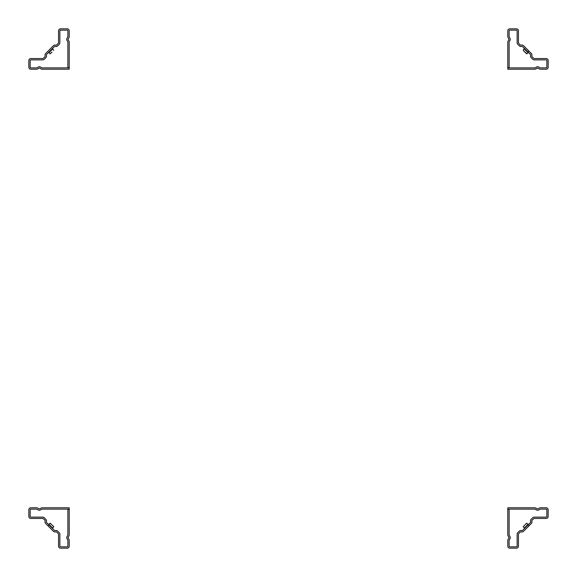 <?xml version="1.0" encoding="UTF-8"?>
<svg xmlns="http://www.w3.org/2000/svg" width="577" height="577" viewBox="0 0 577 577"><rect width="100%" height="100%" fill="white"/><g stroke="black" fill="none" stroke-linecap="round" stroke-linejoin="round"><path stroke-width="0.87" d="M52.067 52.067L50.084 53.805L52.067 52.067M68.634 29.413A1.933 1.933 0 0 0 67.271 28.85L60.477 28.85A1.933 1.933 0 0 0 58.551 30.783L58.551 42.734A0.88 0.88 0 0 1 58.291 43.354L56.697 44.948A0.88 0.88 0 0 1 55.803 45.165L55.745 45.143A2.193 2.193 0 0 0 53.495 45.67L45.67 53.495A2.193 2.193 0 0 0 45.143 55.745L45.165 55.803A0.88 0.88 0 0 1 44.948 56.697L43.354 58.291A0.88 0.88 0 0 1 42.734 58.551L30.783 58.551A1.933 1.933 0 0 0 28.85 60.477L28.85 67.271A1.933 1.933 0 0 0 30.783 69.204L36.575 69.204A2.193 2.193 0 0 0 37.642 68.923L39.142 68.093A0.483 0.483 0 0 1 39.611 68.093L41.111 68.923A2.193 2.193 0 0 0 42.179 69.204L69.197 69.204L69.197 67.884L42.179 67.884A0.88 0.88 0 0 1 41.753 67.776L40.246 66.939A1.796 1.796 0 0 0 38.5 66.939L37 67.776A0.88 0.88 0 0 1 36.575 67.884L30.783 67.884A0.613 0.613 0 0 1 30.163 67.271L30.163 60.477A0.613 0.613 0 0 1 30.783 59.864L42.734 59.864A2.193 2.193 0 0 0 44.285 59.222L45.879 57.628A2.193 2.193 0 0 0 46.412 55.385L46.391 55.327A0.88 0.88 0 0 1 46.6 54.426L54.426 46.6A0.88 0.88 0 0 1 55.327 46.391L55.385 46.412A2.193 2.193 0 0 0 57.628 45.879L59.222 44.285A2.193 2.193 0 0 0 59.864 42.734L59.864 30.783A0.613 0.613 0 0 1 60.477 30.163L67.271 30.163A0.613 0.613 0 0 1 67.884 30.783L67.884 36.575A0.88 0.88 0 0 1 67.776 37L66.939 38.5A1.796 1.796 0 0 0 66.939 40.246L67.776 41.753A0.88 0.88 0 0 1 67.884 42.179L67.884 67.668L69.204 67.668L69.204 42.179A2.193 2.193 0 0 0 68.923 41.111L68.093 39.611A0.483 0.483 0 0 1 68.093 39.142L68.923 37.642A2.193 2.193 0 0 0 69.204 36.575L69.204 30.783A1.933 1.933 0 0 0 68.634 29.413M526.916 53.805L523.195 50.329L526.671 53.805L528.034 52.687L524.313 48.966L524.313 48.345L523.195 50.329M508.366 29.413A1.933 1.933 0 0 1 509.729 28.85L516.523 28.85A1.933 1.933 0 0 1 518.449 30.783L518.449 42.734A0.88 0.88 0 0 0 518.709 43.354L520.303 44.948A0.88 0.88 0 0 0 521.197 45.165L521.255 45.143A2.193 2.193 0 0 1 523.505 45.67L531.33 53.495A2.193 2.193 0 0 1 531.857 55.745L531.835 55.803A0.88 0.88 0 0 0 532.052 56.697L533.646 58.291A0.88 0.88 0 0 0 534.266 58.551L546.217 58.551A1.933 1.933 0 0 1 548.15 60.477L548.15 67.271A1.933 1.933 0 0 1 546.217 69.204L540.425 69.204A2.193 2.193 0 0 1 539.358 68.923L537.858 68.093A0.483 0.483 0 0 0 537.389 68.093L535.889 68.923A2.193 2.193 0 0 1 534.821 69.204L507.803 69.204L507.803 67.884L534.821 67.884A0.88 0.88 0 0 0 535.247 67.776L536.754 66.939A1.796 1.796 0 0 1 538.5 66.939L540 67.776A0.88 0.88 0 0 0 540.425 67.884L546.217 67.884A0.613 0.613 0 0 0 546.837 67.271L546.837 60.477A0.613 0.613 0 0 0 546.217 59.864L534.266 59.864A2.193 2.193 0 0 1 532.715 59.222L531.121 57.628A2.193 2.193 0 0 1 530.588 55.385L530.609 55.327A0.88 0.88 0 0 0 530.4 54.426L522.574 46.6A0.88 0.88 0 0 0 521.673 46.391L521.615 46.412A2.193 2.193 0 0 1 519.372 45.879L517.778 44.285A2.193 2.193 0 0 1 517.136 42.734L517.136 30.783A0.613 0.613 0 0 0 516.523 30.163L509.729 30.163A0.613 0.613 0 0 0 509.116 30.783L509.116 36.575A0.88 0.88 0 0 0 509.224 37L510.061 38.5A1.796 1.796 0 0 1 510.061 40.246L509.224 41.753A0.88 0.88 0 0 0 509.116 42.179L509.116 67.668L507.796 67.668L507.796 42.179A2.193 2.193 0 0 1 508.077 41.111L508.907 39.611A0.483 0.483 0 0 0 508.907 39.142L508.077 37.642A2.193 2.193 0 0 1 507.796 36.575L507.796 30.783A1.933 1.933 0 0 1 508.366 29.413M50.639 523.505L50.084 523.195L48.966 524.313L52.687 528.034L53.805 526.671L50.084 523.195L53.495 526.361M68.634 547.587A1.933 1.933 0 0 1 67.271 548.15L60.477 548.15A1.933 1.933 0 0 1 58.551 546.217L58.551 534.266A0.88 0.88 0 0 0 58.291 533.646L56.697 532.052A0.88 0.88 0 0 0 55.803 531.835L55.745 531.857A2.193 2.193 0 0 1 53.495 531.33L45.67 523.505A2.193 2.193 0 0 1 45.143 521.255L45.165 521.197A0.88 0.88 0 0 0 44.948 520.303L43.354 518.709A0.88 0.88 0 0 0 42.734 518.449L30.783 518.449A1.933 1.933 0 0 1 28.85 516.523L28.85 509.729A1.933 1.933 0 0 1 30.783 507.796L36.575 507.796A2.193 2.193 0 0 1 37.642 508.077L39.142 508.907A0.483 0.483 0 0 0 39.611 508.907L41.111 508.077A2.193 2.193 0 0 1 42.179 507.796L69.197 507.796L69.197 509.116L42.179 509.116A0.88 0.88 0 0 0 41.753 509.224L40.246 510.061A1.796 1.796 0 0 1 38.5 510.061L37 509.224A0.88 0.88 0 0 0 36.575 509.116L30.783 509.116A0.613 0.613 0 0 0 30.163 509.729L30.163 516.523A0.613 0.613 0 0 0 30.783 517.136L42.734 517.136A2.193 2.193 0 0 1 44.285 517.778L45.879 519.372A2.193 2.193 0 0 1 46.412 521.615L46.391 521.673A0.88 0.88 0 0 0 46.6 522.574L54.426 530.4A0.88 0.88 0 0 0 55.327 530.609L55.385 530.588A2.193 2.193 0 0 1 57.628 531.121L59.222 532.715A2.193 2.193 0 0 1 59.864 534.266L59.864 546.217A0.613 0.613 0 0 0 60.477 546.837L67.271 546.837A0.613 0.613 0 0 0 67.884 546.217L67.884 540.425A0.88 0.88 0 0 0 67.776 540L66.939 538.5A1.796 1.796 0 0 1 66.939 536.754L67.776 535.247A0.88 0.88 0 0 0 67.884 534.821L67.884 509.332L69.204 509.332L69.204 534.821A2.193 2.193 0 0 1 68.923 535.889L68.093 537.389A0.483 0.483 0 0 0 68.093 537.858L68.923 539.358A2.193 2.193 0 0 1 69.204 540.425L69.204 546.217A1.933 1.933 0 0 1 68.634 547.587M523.505 526.361L526.361 523.505M508.366 547.587A1.933 1.933 0 0 0 509.729 548.15L516.523 548.15A1.933 1.933 0 0 0 518.449 546.217L518.449 534.266A0.88 0.88 0 0 1 518.709 533.646L520.303 532.052A0.88 0.88 0 0 1 521.197 531.835L521.255 531.857A2.193 2.193 0 0 0 523.505 531.33L531.33 523.505A2.193 2.193 0 0 0 531.857 521.255L531.835 521.197A0.88 0.88 0 0 1 532.052 520.303L533.646 518.709A0.88 0.88 0 0 1 534.266 518.449L546.217 518.449A1.933 1.933 0 0 0 548.15 516.523L548.15 509.729A1.933 1.933 0 0 0 546.217 507.796L540.425 507.796A2.193 2.193 0 0 0 539.358 508.077L537.858 508.907A0.483 0.483 0 0 1 537.389 508.907L535.889 508.077A2.193 2.193 0 0 0 534.821 507.796L507.803 507.796L507.803 509.116L534.821 509.116A0.88 0.88 0 0 1 535.247 509.224L536.754 510.061A1.796 1.796 0 0 0 538.5 510.061L540 509.224A0.88 0.88 0 0 1 540.425 509.116L546.217 509.116A0.613 0.613 0 0 1 546.837 509.729L546.837 516.523A0.613 0.613 0 0 1 546.217 517.136L534.266 517.136A2.193 2.193 0 0 0 532.715 517.778L531.121 519.372A2.193 2.193 0 0 0 530.588 521.615L530.609 521.673A0.88 0.88 0 0 1 530.4 522.574L522.574 530.4A0.88 0.88 0 0 1 521.673 530.609L521.615 530.588A2.193 2.193 0 0 0 519.372 531.121L517.778 532.715A2.193 2.193 0 0 0 517.136 534.266L517.136 546.217A0.613 0.613 0 0 1 516.523 546.837L509.729 546.837A0.613 0.613 0 0 1 509.116 546.217L509.116 540.425A0.88 0.88 0 0 1 509.224 540L510.061 538.5A1.796 1.796 0 0 0 510.061 536.754L509.224 535.247A0.88 0.88 0 0 1 509.116 534.821L509.116 509.332L507.796 509.332L507.796 534.821A2.193 2.193 0 0 0 508.077 535.889L508.907 537.389A0.483 0.483 0 0 1 508.907 537.858L508.077 539.358A2.193 2.193 0 0 0 507.796 540.425L507.796 546.217A1.933 1.933 0 0 0 508.366 547.587M53.805 50.329L52.687 48.966L48.966 52.687L48.345 52.687M528.034 524.313L526.671 523.195L523.195 526.671L524.313 528.034L528.034 524.313L528.655 524.313M50.329 53.805L48.966 52.687M52.687 48.966L52.687 48.345L52.687 48.966M528.532 51.324L529.152 51.324M528.034 52.687L528.655 52.687L528.034 52.687M52.687 528.034L52.687 528.655M48.468 525.676L47.848 525.676M48.966 524.313L48.345 524.313L48.966 524.313M524.313 528.034L524.313 528.655M528.532 525.676L529.152 525.676L528.532 525.676"/></g></svg>
